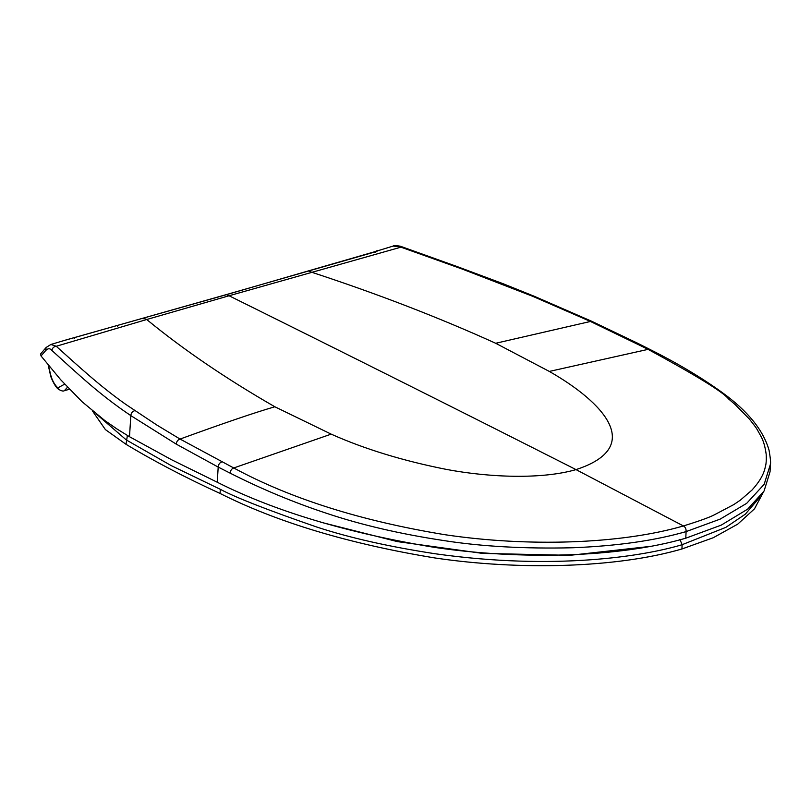 <?xml version="1.0" encoding="UTF-8"?>
<svg xmlns="http://www.w3.org/2000/svg" width="811" height="811" viewBox="0 0 811 811"><rect width="100%" height="100%" fill="white"/><g stroke="black" fill="none" stroke-linecap="round" stroke-linejoin="round"><path stroke-width="1.22" d="M92.353 410.802L105.4 429.607L126.009 444.306C154.242 461.297 185.597 477.679 220.065 493.453L220.328 489.317L171.08 465.544L126.293 439.937L96.854 414.472M763.273 492.318L754.504 508.821L737.726 524.149L713.254 537.734L681.919 548.986C616.897 567.964 519.547 570.538 434.848 557.948C349.217 543.887 277.615 522.396 220.065 493.453M759.431 497.65L745.35 514.154L725.845 527.363L682.132 544.698C643.904 556.245 554.491 570.64 435.061 553.741C388.783 546.655 349.359 537.754 316.787 527.038C267.944 510.17 235.788 497.599 220.328 489.317M126.009 444.306L127.398 435.466M650.321 546.401L569.94 555.322L482.535 553.396L397.39 541.606L320.69 522.183M682.132 544.698L679.882 539.356L682.132 544.698L681.919 548.986M48.011 364.261L50.738 376.253C50.11 374.966 54.246 386.35 58.372 389.168L57.824 387.861L64.657 384.161M67.526 387.252L64.343 390.72C63.248 391.449 61.261 390.932 58.372 389.168M57.824 387.861C54.945 385.154 52.634 381.221 50.911 376.051L48.305 364.595M129.496 436.713L171.506 459.705L217.247 482.231L218.2 467.075L176.271 444.144L130.835 415.627L129.496 436.713L116.997 428.989L104.903 420.625L81.972 401.648L60.703 379.761L41.026 355.948L40.57 353.971M41.026 355.948L45.659 350.595C47.89 348.233 49.937 348.152 51.823 350.382C52.401 347.96 53.871 346.591 56.233 346.267L50.89 344.472L66.816 339.718L226.472 294.657L229.067 295.762L400.948 247.162L462.27 269.08L532.665 296.289L589.952 321.227L647.452 349.024C696.355 375.574 723.351 392.179 728.44 398.84L735.141 404.557L749.435 419.105C757.93 430.094 755.477 426.576 760.87 436.176C763.374 440.566 765.148 446.638 766.192 454.383C766.476 460.161 766.152 464.45 765.219 467.248C763.881 474.202 759.471 481.815 751.99 490.067L740.433 500.083L733.823 504.564L714.156 514.924C709.037 517.54 698.788 521.209 683.409 525.954C620.334 544.262 527.616 547.04 444.874 534.702C360.824 520.885 290.45 498.643 233.74 467.967L180.062 439.065L156.949 425.106L125.989 404.527C100.098 386.289 78.87 366.572 56.233 346.267L146.71 319.514L143.648 318.267L143.091 318.885L143.648 318.267M134.839 410.66C132.436 411.319 131.098 412.981 130.835 415.627C99.307 394.44 78.282 374.317 51.823 350.382M375.047 252.363C378.818 249.96 378.849 249.707 375.138 251.613L308.362 270.915L311.424 272.161C377.531 293.825 438.954 317.537 495.703 343.276L549.321 371.428C602.715 401.85 645.911 446.851 576.013 469.61L683.409 525.954C685.336 527.028 686.228 528.914 686.096 531.6L720.158 519.121L746.688 503.337L764.165 484.329L770.399 464.257L770.055 471.769L764.043 491.071L747.681 509.126L721.263 525.112L685.771 538.2C619.482 557.552 520.368 560.137 434.351 547.354C347.22 532.989 274.848 511.275 217.247 482.231M685.771 538.2L686.096 531.6C654.903 540.602 617.1 545.996 572.698 547.76C524.656 548.885 481.876 546.502 444.337 540.643C400.664 534.084 361.463 524.991 326.711 513.353C293.937 502.546 261.76 489.155 230.172 473.168C230.415 470.512 231.611 468.778 233.74 467.967L331.172 434.138L274.838 406.767C226.097 378.727 183.377 349.642 146.71 319.514L229.067 295.762C343.327 352.349 458.975 410.305 576.013 469.61C541.555 479.534 489.814 477.497 446.962 469.518C403.3 460.901 364.697 449.112 331.172 434.138M221.819 461.905C219.649 462.696 218.453 464.419 218.2 467.075L230.172 473.168M402.175 246.879C401.313 246.189 393.984 244.922 393.092 246.088L402.175 246.879L456.542 266.343L503.084 283.708L534.084 296.197L532.665 296.289M375.99 251.309L393.173 246.068M308.362 270.915L226.472 294.657M51.691 376.192L50.911 376.051M50.921 344.462L46.115 347.483L45.659 350.595M118.163 325.485L117.605 326.123M74.288 338.623L74.835 337.954M176.271 444.144C176.524 441.498 177.791 439.805 180.062 439.065C223.38 423.281 254.978 412.515 274.838 406.767M333.24 263.656L332.662 264.305M770.379 464.662C770.886 463.061 770.45 458.245 769.051 450.206C763.232 430.002 747.529 410.721 721.962 392.352C701.12 377.318 676.881 362.902 649.246 349.105L549.321 371.428M534.094 296.197L591.554 321.207L495.703 343.276M635.469 342.982L637.223 343.033L649.256 349.105M64.454 390.689L69.432 389.26M46.126 347.483L40.55 354.001M66.005 339.991L226.188 294.636M376.983 251.359L226.198 294.636M591.554 321.207L637.223 343.033"/></g></svg>

